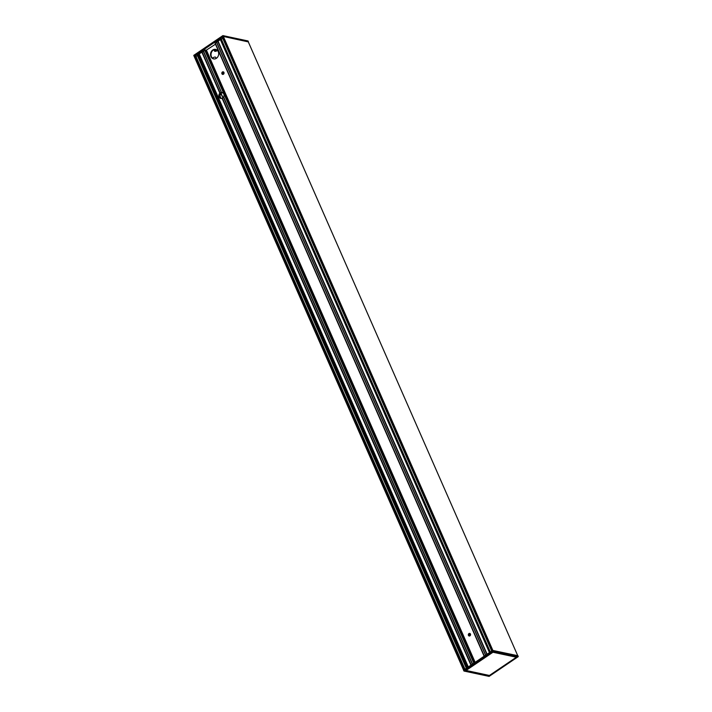 <?xml version="1.0" encoding="UTF-8"?>
<svg xmlns="http://www.w3.org/2000/svg" width="712" height="712" viewBox="0 0 712 712"><rect width="100%" height="100%" fill="white"/><g stroke="black" fill="none" stroke-linecap="round" stroke-linejoin="round"><path stroke-width="1.07" d="M463.61 670.143L194.162 56.159L195.631 55.589L464.963 669.227M195.818 56.017A1.673 0.605 156.3 0 0 197.464 55.732M466.404 668.257L196.895 54.45L199.191 53.898L205.403 50.009L474.406 662.827L205.403 50.009M220.168 39.116L489.473 652.61L220.15 38.546L197.153 54.139L466.663 668.078L463.672 670.108L194.127 56.293M224.485 93.477A3.071 2.554 102 0 1 225.134 94.954M205.652 50.579L215.469 44.197M210.948 56.613A4.859 4.041 102 0 1 211.428 51.389A4.859 4.041 102 0 1 215.611 49.377A4.859 4.041 102 0 1 218.548 54.975A4.859 4.041 102 0 1 213.582 58.891A4.859 4.041 102 0 1 210.948 56.613M468.443 635.371A1.326 1.104 102 0 1 469.724 633.395A1.326 1.104 102 0 1 469.172 635.994A1.326 1.104 102 0 1 468.443 635.371M221.93 73.79A1.326 1.104 102 0 1 223.203 71.814A1.326 1.104 102 0 1 222.651 74.413A1.326 1.104 102 0 1 221.93 73.79M223.025 92.916A3.071 2.554 -78 0 0 222.803 92.987L221.165 92.756A3.071 2.554 -78 0 0 219.981 93.806L221.299 94.331A3.071 2.554 -78 0 0 221.067 94.821L219.554 94.919A3.071 2.554 -78 0 0 219.438 95.933L220.391 98.096A3.071 2.554 -78 0 0 221.076 98.505M222.313 73.283L222.785 74.359M468.834 634.864L469.306 635.941M221.192 38.831A1.673 0.605 156.3 0 0 222.847 38.519M491.787 651.035L222.473 36.962L220.213 38.501L489.651 652.486L220.15 38.546L220.996 38.377L490.337 652.023L220.996 38.377M248.248 41.777L517.74 655.681L248.266 41.786L223.337 36.454L248.319 41.901M194.109 56.239L464.055 671.042L493.193 651.168L492.722 650.412L491.974 650.91L222.473 36.962L223.337 36.454L222.945 35.6L248.079 41.029M215.113 43.37L220.355 39.543M221.655 92.418A3.071 2.554 102 0 1 222.1 92.471A3.071 2.554 102 0 1 223.63 96.921L223.443 97.126A3.071 2.554 102 0 1 222.402 98.176L222.1 98.318A3.071 2.554 102 0 1 220.765 98.461A3.071 2.554 102 0 1 219.1 97.019A3.071 2.554 102 0 1 219.848 93.174L220.106 92.943A3.071 2.554 102 0 1 221.379 92.418L203.481 51.033M485.655 655.2L216.555 42.142L485.664 655.191M223.452 71.903A1.326 1.104 -78 0 0 222.909 74.431M469.964 633.484A1.326 1.104 -78 0 0 469.431 636.021M215.861 49.439A4.859 4.041 -78 0 0 211.847 51.629A4.859 4.041 -78 0 0 211.446 56.72A4.859 4.041 -78 0 0 213.831 58.927M220.818 92.952L221.352 94.055M220.684 93.049L221.147 94.011M220.551 93.165L220.951 93.966M220.417 93.281L220.756 93.948L220.453 93.245M220.293 93.414L220.542 93.886M222.358 98.212L471.157 665.026L222.358 98.212M463.672 670.108L463.921 670.971M463.557 670.214L463.993 671.051L489.135 676.382L518.265 656.553M492.927 651.934L516.351 657.229L492.962 652.245L465.995 670.499L489.384 675.492L516.369 657.229L489.464 675.474L465.933 670.428M516.298 656.856L493.042 651.863M465.595 670.464L489.108 675.43M465.256 670.784L489.358 675.724L465.274 670.642L492.98 651.889L465.292 670.659M489.188 675.893L517.054 656.936M489.456 675.813L517.001 656.927M489.723 652.441L491.974 650.91M466.663 668.078L489.651 652.486M492.722 650.412L517.936 655.725L518.238 656.651M492.953 651.907L517.046 656.909M493.22 651.827L517.099 656.945M222.856 35.636L193.762 55.42L222.865 35.689L223.345 36.428L493.193 651.168L518.256 656.517L517.936 655.725M222.99 35.636L248.007 40.949L248.426 41.777L248.007 40.949L222.865 35.618L193.762 55.349L194.091 56.212M466.591 668.123L197.09 54.183L194.83 55.714L464.331 669.654M223.212 36.463L492.642 650.457M216.172 58.437L215.7 57.307A1.94 0.712 156.3 0 0 214.357 57.182A1.94 0.712 156.3 0 0 212.47 58.161M195.515 55.518L464.927 669.253M197.393 54.041L466.876 667.936M198.461 53.845L467.766 667.331L198.461 53.845M205.777 50.499L474.539 662.739M205.884 50.445L474.637 662.676M206.168 50.365L474.877 662.507M206.257 50.347L474.957 662.454M206.284 50.356L474.966 662.445M206.48 50.294L475.144 662.329M219.545 94.936L221.12 98.505L219.554 94.91M221.307 94.304L222.856 97.838M221.361 94.109L222.954 97.749L221.352 94.126M220.88 92.916L222.99 97.713M222.313 73.211L222.838 74.386L222.313 73.203M468.834 634.793L469.35 635.976L468.834 634.784M222.838 72.152L223.666 74.039M469.359 633.733L470.187 635.62M222.954 72.072L223.764 73.915M469.466 633.653L470.276 635.496M195.489 55.509L464.909 669.262M220.88 38.297L490.301 652.05M220.053 38.671L489.536 652.566M484.133 656.233L215.095 43.352L484.142 656.224M205.252 50L474.29 662.899M472.581 664.065L223.63 96.921M204.727 50.196L473.827 663.219M198.995 53.952L468.14 667.082M484.347 656.081L215.246 43.058M485.593 655.245L216.493 42.213M487.106 654.212L218.05 41.109M485.726 655.147L216.608 42.088M217.765 41.305L486.883 654.364M217.836 41.269L486.946 654.319M217.89 41.252L486.999 654.292M472.474 664.136L223.532 97.028L472.483 664.127M468.309 666.957L199.191 53.898M473.987 663.103L204.905 50.107M215.157 43.156L484.24 656.153M220.444 93.254L220.747 93.922M471.05 665.106L222.233 98.292M219.964 93.112L201.941 52.065M202.057 51.994L220.061 93.023L202.066 51.967M222.18 98.3L470.997 665.133M201.888 52.083L219.91 93.13M222.1 98.318L470.935 665.177M201.816 52.118L219.848 93.174M222.402 98.176L471.219 664.99M202.101 51.923L220.106 92.943M223.443 97.126L472.376 664.207M203.258 51.139L221.379 92.418M221.503 92.418L203.365 51.086L221.521 92.418M489.117 676.391L464.055 671.042L493.149 651.302L518.22 656.651L489.117 676.391M492.811 652.014L465.897 670.259M216.154 49.546A1.994 0.73 156.3 0 0 215.22 50.036A1.994 0.73 156.3 0 0 214.481 51.077A1.994 0.73 156.3 0 0 214.81 51.282L214.81 51.282M216.323 49.617A1.896 0.685 156.3 0 0 215.309 50.134A1.896 0.685 156.3 0 0 214.971 51.326A1.896 0.685 156.3 0 0 217.498 50.49L214.481 51.077L213.876 49.76M216.724 49.831L215.558 50.89L217.213 50.214M215.433 50.543L217.115 50.116M470.383 635.327L469.617 633.573L470.383 635.327M223.871 73.745L223.096 71.992L223.871 73.745M470.516 634.971L469.867 633.493M223.995 73.389L223.354 71.912M464.989 669.209L195.631 55.589M466.351 668.283L196.895 54.45M222.286 37.229L491.743 651.071M215.433 50.65L217.169 49.884"/></g></svg>
